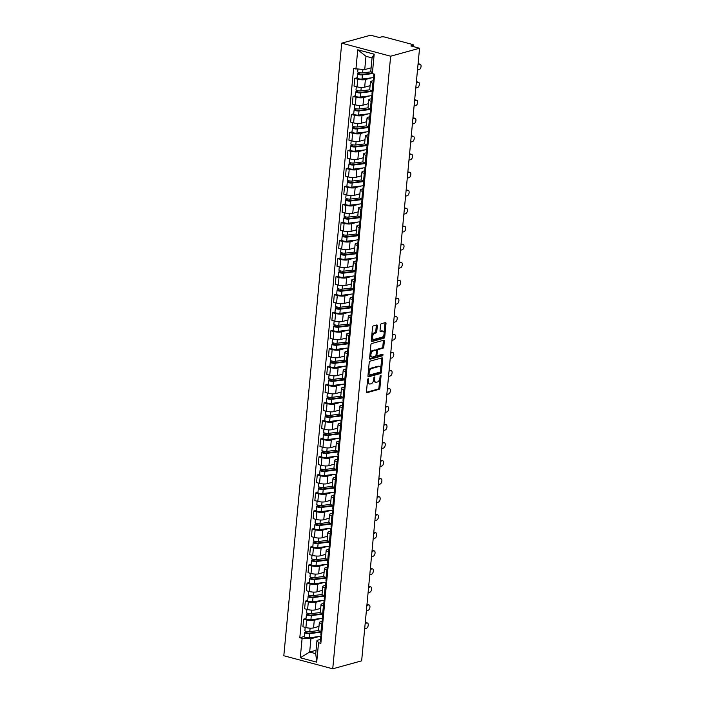 <?xml version="1.0" encoding="UTF-8"?>
<svg xmlns="http://www.w3.org/2000/svg" width="704" height="704" viewBox="0 0 704 704"><rect width="100%" height="100%" fill="white"/><g stroke="black" fill="none" stroke-linecap="round" stroke-linejoin="round"><path stroke-width="1.06" d="M368.148 378.734A0.827 0.44 104.9 0 0 367.602 379.658L366.458 391.706A1.179 0.634 104.9 0 0 366.828 392.656A1.179 0.634 104.9 0 0 367.03 392.656L379.13 389.321A1.179 0.634 104.9 0 0 379.905 388.001L381.049 375.954A0.827 0.44 104.9 0 0 380.107 376.209L379.958 377.775A3.766 2.015 104.9 0 1 377.467 381.99L376.455 382.272A3.766 2.015 104.9 0 1 375.83 382.281A3.766 2.015 104.9 0 1 374.651 379.236L374.792 377.67A0.827 0.44 104.9 0 0 373.85 377.934L373.71 379.491A3.766 2.015 104.9 0 1 371.21 383.715L370.198 383.988A3.766 2.015 104.9 0 1 369.574 384.006A3.766 2.015 104.9 0 1 368.394 380.952L368.544 379.394A0.827 0.44 104.9 0 0 368.148 378.734M377.3 325.926A1.179 0.634 104.9 0 0 376.93 324.975A1.179 0.634 104.9 0 0 376.728 324.975L373.331 325.908A1.179 0.634 104.9 0 0 372.557 327.228L371.29 340.613A1.179 0.634 104.9 0 0 371.659 341.563A1.179 0.634 104.9 0 0 371.853 341.563L383.962 338.228A1.179 0.634 104.9 0 0 384.736 336.908L386.003 323.532A1.179 0.634 104.9 0 0 385.634 322.573A1.179 0.634 104.9 0 0 385.44 322.582L381.339 323.708A1.179 0.634 104.9 0 0 380.556 325.028L380.019 330.757A1.179 0.634 104.9 0 0 380.389 331.707A1.179 0.634 104.9 0 0 380.582 331.707L382.615 331.144A3.15 1.69 104.9 0 1 383.143 331.135A3.15 1.69 104.9 0 1 384.058 334.145A3.15 1.69 104.9 0 1 382.043 337.216L374.07 339.407A3.15 1.69 104.9 0 1 373.551 339.416A3.15 1.69 104.9 0 1 372.627 336.398A3.15 1.69 104.9 0 1 374.651 333.335L375.971 332.974A1.179 0.634 104.9 0 0 376.754 331.654L377.3 325.926L376.314 325.662A1.179 0.634 104.9 0 0 376.279 325.098M390.65 56.206L419.549 48.25L361.645 660.845L332.737 668.8L390.65 56.206L341.722 43.155L283.818 655.75L332.737 668.8M370.005 361.178A1.179 0.634 104.9 0 0 369.222 362.498L367.954 375.883A1.179 0.634 104.9 0 0 368.324 376.834A1.179 0.634 104.9 0 0 368.518 376.834L380.626 373.498A1.179 0.634 104.9 0 0 381.401 372.178L382.668 358.802A1.179 0.634 104.9 0 0 382.298 357.843A1.179 0.634 104.9 0 0 382.105 357.852L370.005 361.178M369.626 358.248L370.885 344.863A1.179 0.634 104.9 0 1 371.668 343.543L383.768 340.217A1.179 0.634 104.9 0 1 383.97 340.208A1.179 0.634 104.9 0 1 384.34 341.167L383.794 346.887A1.179 0.634 104.9 0 1 383.011 348.207L378.11 349.562A1.179 0.634 104.9 0 0 377.326 350.882L376.966 354.684A1.179 0.634 104.9 0 0 377.335 355.634A1.179 0.634 104.9 0 0 377.538 355.626L382.642 354.226A0.827 0.44 104.9 0 1 382.492 355.81L370.19 359.198A1.179 0.634 104.9 0 1 369.996 359.198A1.179 0.634 104.9 0 1 369.626 358.248M419.549 48.25L410.89 45.936L413.019 45.355A2.402 0.607 5.4 0 0 413.45 45.056A2.402 0.607 5.4 0 0 412.43 44.458L384.736 37.066A2.402 0.607 5.4 0 0 381.41 36.925L379.289 37.506L370.63 35.2L341.722 43.155M322.661 624.21L321.693 623.955A5.518 1.39 -174.6 0 1 319.352 622.565L318.63 630.194A5.518 1.39 5.4 0 0 320.971 631.585L321.939 631.84M320.478 618.561L314.274 620.268A5.518 1.39 -174.6 0 1 306.627 619.934L305.906 627.563A5.518 1.39 5.4 0 0 313.553 627.898L318.991 626.402M305.906 627.563L302.914 626.762L303.635 619.142L306.029 618.482M319.352 622.565A5.518 1.39 -174.6 0 1 320.338 621.887L322.106 621.403M306.627 619.934L303.635 619.142M324.359 606.188L323.4 605.933A5.518 1.39 -174.6 0 1 321.05 604.542L320.329 612.172A5.518 1.39 5.4 0 0 322.678 613.554L323.638 613.818M307.736 600.459L305.342 601.119L304.621 608.74L307.604 609.541A5.518 1.39 5.4 0 0 315.26 609.875L320.69 608.379M321.05 604.542A5.518 1.39 -174.6 0 1 322.045 603.865L323.814 603.381M322.186 600.538L315.982 602.246A5.518 1.39 -174.6 0 1 308.326 601.911L305.342 601.119M326.066 588.166L325.098 587.91A5.518 1.39 -174.6 0 1 322.758 586.52L322.036 594.15A5.518 1.39 5.4 0 0 324.377 595.531L325.345 595.786M309.443 582.437L307.05 583.088L306.328 590.718L309.311 591.51A5.518 1.39 5.4 0 0 316.958 591.844L322.397 590.348M322.758 586.52A5.518 1.39 -174.6 0 1 323.752 585.842L325.512 585.35M323.893 582.516L317.68 584.223A5.518 1.39 -174.6 0 1 310.033 583.889L307.05 583.088M327.774 570.143L326.806 569.879A5.518 1.39 -174.6 0 1 324.465 568.498L323.743 576.118A5.518 1.39 5.4 0 0 326.084 577.509L327.052 577.764M311.142 564.406L308.748 565.066L308.026 572.695L311.01 573.487A5.518 1.39 5.4 0 0 318.666 573.822L324.095 572.326M324.465 568.498A5.518 1.39 -174.6 0 1 325.45 567.811L327.219 567.327M325.591 564.485L319.387 566.201A5.518 1.39 -174.6 0 1 311.731 565.866L308.748 565.066M329.472 552.112L328.504 551.857A5.518 1.39 -174.6 0 1 326.163 550.475L325.442 558.096A5.518 1.39 5.4 0 0 327.782 559.486L328.75 559.742M312.849 546.383L310.455 547.043L309.734 554.673L312.717 555.465A5.518 1.39 5.4 0 0 320.373 555.799L325.802 554.303M326.163 550.475A5.518 1.39 -174.6 0 1 327.158 549.789L328.926 549.305M327.298 546.462L321.094 548.17A5.518 1.39 -174.6 0 1 313.438 547.835L310.455 547.043M331.179 534.09L330.211 533.834A5.518 1.39 -174.6 0 1 327.87 532.444L327.149 540.074A5.518 1.39 5.4 0 0 329.49 541.455L330.458 541.719M314.547 528.361L312.154 529.021L311.441 536.642L314.424 537.442A5.518 1.39 5.4 0 0 322.071 537.777L327.51 536.281M327.87 532.444A5.518 1.39 -174.6 0 1 328.865 531.766L330.625 531.282M329.006 528.44L322.793 530.147A5.518 1.39 -174.6 0 1 315.146 529.813L312.154 529.021M332.878 516.067L331.918 515.812A5.518 1.39 -174.6 0 1 329.569 514.422L328.856 522.051A5.518 1.39 5.4 0 0 331.197 523.433L332.165 523.697M316.254 510.338L313.861 510.998L313.139 518.619L316.122 519.42A5.518 1.39 5.4 0 0 323.778 519.746L329.208 518.25M329.569 514.422A5.518 1.39 -174.6 0 1 330.563 513.744L332.332 513.251M330.704 510.418L324.5 512.125A5.518 1.39 -174.6 0 1 316.844 511.79L313.861 510.998M334.585 498.045L333.617 497.781A5.518 1.39 -174.6 0 1 331.276 496.399L330.554 504.02A5.518 1.39 5.4 0 0 332.895 505.41L333.863 505.666M317.962 492.307L315.568 492.967L314.846 500.597L317.83 501.389A5.518 1.39 5.4 0 0 325.477 501.723L330.915 500.227M331.276 496.399A5.518 1.39 -174.6 0 1 332.27 495.722L334.03 495.229M332.411 492.386L326.198 494.102A5.518 1.39 -174.6 0 1 318.551 493.768L315.568 492.967M336.292 480.022L335.324 479.758A5.518 1.39 -174.6 0 1 332.983 478.377L332.262 485.998A5.518 1.39 5.4 0 0 334.602 487.388L335.57 487.643M319.66 474.285L317.266 474.945L316.545 482.574L319.537 483.366A5.518 1.39 5.4 0 0 327.184 483.701L332.622 482.205M332.983 478.377A5.518 1.39 -174.6 0 1 333.969 477.69L335.738 477.206M334.11 474.364L327.906 476.071A5.518 1.39 -174.6 0 1 320.25 475.746L317.266 474.945M337.99 461.991L337.022 461.736A5.518 1.39 -174.6 0 1 334.682 460.346L333.96 467.975A5.518 1.39 5.4 0 0 336.31 469.366L337.269 469.621M321.367 456.262L318.974 456.922L318.252 464.543L321.235 465.344A5.518 1.39 5.4 0 0 328.891 465.678L334.321 464.182M334.682 460.346A5.518 1.39 -174.6 0 1 335.676 459.668L337.445 459.184M335.817 456.342L329.613 458.049A5.518 1.39 -174.6 0 1 321.957 457.714L318.974 456.922M339.698 443.969L338.73 443.714A5.518 1.39 -174.6 0 1 336.389 442.323L335.667 449.953A5.518 1.39 5.4 0 0 338.008 451.334L338.976 451.598M323.074 438.24L320.681 438.9L319.959 446.521L322.942 447.322A5.518 1.39 5.4 0 0 330.59 447.656L336.028 446.16M336.389 442.323A5.518 1.39 -174.6 0 1 337.383 441.646L339.143 441.162M337.524 438.319L331.311 440.026A5.518 1.39 -174.6 0 1 323.664 439.692L320.681 438.9M341.405 425.946L340.437 425.691A5.518 1.39 -174.6 0 1 338.096 424.301L337.374 431.93A5.518 1.39 5.4 0 0 339.715 433.312L340.683 433.567M324.773 420.218L322.379 420.869L321.658 428.498L324.641 429.29A5.518 1.39 5.4 0 0 332.297 429.625L337.726 428.129M338.096 424.301A5.518 1.39 -174.6 0 1 339.082 423.623L340.85 423.13M339.222 420.297L333.018 422.004A5.518 1.39 -174.6 0 1 325.362 421.67L322.379 420.869M343.103 407.924L342.135 407.66A5.518 1.39 -174.6 0 1 339.794 406.278L339.073 413.899A5.518 1.39 5.4 0 0 341.414 415.29L342.382 415.545M326.48 402.186L324.086 402.846L323.365 410.476L326.348 411.268A5.518 1.39 5.4 0 0 334.004 411.602L339.434 410.106M339.794 406.278A5.518 1.39 -174.6 0 1 340.789 405.592L342.558 405.108M340.93 402.266L334.717 403.982A5.518 1.39 -174.6 0 1 327.07 403.647L324.086 402.846M344.81 389.893L343.842 389.638A5.518 1.39 -174.6 0 1 341.502 388.256L340.78 395.877A5.518 1.39 5.4 0 0 343.121 397.267L344.089 397.522M328.178 384.164L325.785 384.824L325.063 392.454L328.055 393.246A5.518 1.39 5.4 0 0 335.702 393.58L341.141 392.084M341.502 388.256A5.518 1.39 -174.6 0 1 342.487 387.57L344.256 387.086M342.628 384.243L336.424 385.95A5.518 1.39 -174.6 0 1 328.768 385.616L325.785 384.824M346.509 371.87L345.541 371.615A5.518 1.39 -174.6 0 1 343.2 370.225L342.478 377.854A5.518 1.39 5.4 0 0 344.828 379.236L345.787 379.5M329.886 366.142L327.492 366.802L326.77 374.422L329.754 375.223A5.518 1.39 5.4 0 0 337.41 375.558L342.839 374.062M343.2 370.225A5.518 1.39 -174.6 0 1 344.194 369.547L345.963 369.063M344.335 366.221L338.131 367.928A5.518 1.39 -174.6 0 1 330.475 367.594L327.492 366.802M348.216 353.848L347.248 353.593A5.518 1.39 -174.6 0 1 344.907 352.202L344.186 359.832A5.518 1.39 5.4 0 0 346.526 361.214L347.494 361.478M331.593 348.119L329.199 348.779L328.478 356.4L331.461 357.201A5.518 1.39 5.4 0 0 339.108 357.526L344.546 356.03M344.907 352.202A5.518 1.39 -174.6 0 1 345.902 351.525L347.662 351.032M346.042 348.198L339.83 349.906A5.518 1.39 -174.6 0 1 332.182 349.571L329.199 348.779M349.923 335.826L348.955 335.562A5.518 1.39 -174.6 0 1 346.614 334.18L345.893 341.801A5.518 1.39 5.4 0 0 348.234 343.191L349.202 343.446M333.291 330.097L330.898 330.748L330.176 338.378L333.159 339.17A5.518 1.39 5.4 0 0 340.815 339.504L346.245 338.008M346.614 334.18A5.518 1.39 -174.6 0 1 347.6 333.502L349.369 333.01M347.741 330.176L341.537 331.883A5.518 1.39 -174.6 0 1 333.881 331.549L330.898 330.748M351.622 317.803L350.654 317.539A5.518 1.39 -174.6 0 1 348.313 316.158L347.591 323.778A5.518 1.39 5.4 0 0 349.932 325.169L350.9 325.424M334.998 312.066L332.605 312.726L331.883 320.355L334.866 321.147A5.518 1.39 5.4 0 0 342.522 321.482L347.952 319.986M348.313 316.158A5.518 1.39 -174.6 0 1 349.307 315.471L351.076 314.987M349.448 312.145L343.235 313.852A5.518 1.39 -174.6 0 1 335.588 313.526L332.605 312.726M353.329 299.772L352.361 299.517A5.518 1.39 -174.6 0 1 350.02 298.126L349.298 305.756A5.518 1.39 5.4 0 0 351.639 307.146L352.607 307.402M336.697 294.043L334.303 294.703L333.59 302.324L336.574 303.125A5.518 1.39 5.4 0 0 344.221 303.459L349.659 301.963M350.02 298.126A5.518 1.39 -174.6 0 1 351.014 297.449L352.774 296.965M351.155 294.122L344.942 295.83A5.518 1.39 -174.6 0 1 337.295 295.495L334.303 294.703M355.027 281.75L354.068 281.494A5.518 1.39 -174.6 0 1 351.718 280.104L351.006 287.734A5.518 1.39 5.4 0 0 353.346 289.115L354.314 289.379M338.404 276.021L336.01 276.681L335.289 284.302L338.272 285.102A5.518 1.39 5.4 0 0 345.928 285.437L351.358 283.941M351.718 280.104A5.518 1.39 -174.6 0 1 352.713 279.426L354.482 278.942M352.854 276.1L346.65 277.807A5.518 1.39 -174.6 0 1 338.994 277.473L336.01 276.681M356.734 263.727L355.766 263.472A5.518 1.39 -174.6 0 1 353.426 262.082L352.704 269.711A5.518 1.39 5.4 0 0 355.045 271.093L356.013 271.348M340.111 257.998L337.718 258.658L336.996 266.279L339.979 267.071A5.518 1.39 5.4 0 0 347.626 267.406L353.065 265.91M353.426 262.082A5.518 1.39 -174.6 0 1 354.42 261.404L356.18 260.911M354.561 258.078L348.348 259.785A5.518 1.39 -174.6 0 1 340.701 259.45L337.718 258.658M358.442 245.705L357.474 245.441A5.518 1.39 -174.6 0 1 355.133 244.059L354.411 251.68A5.518 1.39 5.4 0 0 356.752 253.07L357.72 253.326M341.81 239.967L339.416 240.627L338.694 248.257L341.678 249.049A5.518 1.39 5.4 0 0 349.334 249.383L354.772 247.887M355.133 244.059A5.518 1.39 -174.6 0 1 356.118 243.373L357.887 242.889M356.259 240.046L350.055 241.762A5.518 1.39 -174.6 0 1 342.399 241.428L339.416 240.627M360.14 227.674L359.172 227.418A5.518 1.39 -174.6 0 1 356.831 226.037L356.11 233.658A5.518 1.39 5.4 0 0 358.45 235.048L359.418 235.303M343.517 221.945L341.123 222.605L340.402 230.234L343.385 231.026A5.518 1.39 5.4 0 0 351.041 231.361L356.47 229.865M356.831 226.037A5.518 1.39 -174.6 0 1 357.826 225.35L359.594 224.866M357.966 222.024L351.762 223.731A5.518 1.39 -174.6 0 1 344.106 223.406L341.123 222.605M361.847 209.651L360.879 209.396A5.518 1.39 -174.6 0 1 358.538 208.006L357.817 215.635A5.518 1.39 5.4 0 0 360.158 217.017L361.126 217.281M345.224 203.922L342.822 204.582L342.109 212.203L345.092 213.004A5.518 1.39 5.4 0 0 352.739 213.338L358.178 211.842M358.538 208.006A5.518 1.39 -174.6 0 1 359.533 207.328L361.293 206.844M359.674 204.002L353.461 205.709A5.518 1.39 -174.6 0 1 345.814 205.374L342.822 204.582M363.554 191.629L362.586 191.374A5.518 1.39 -174.6 0 1 360.246 189.983L359.524 197.613A5.518 1.39 5.4 0 0 361.865 198.994L362.833 199.258M346.922 185.9L344.529 186.56L343.807 194.181L346.79 194.982A5.518 1.39 5.4 0 0 354.446 195.307L359.876 193.82M360.246 189.983A5.518 1.39 -174.6 0 1 361.231 189.306L363 188.822M361.372 185.979L355.168 187.686A5.518 1.39 -174.6 0 1 347.512 187.352L344.529 186.56M365.253 173.606L364.285 173.351A5.518 1.39 -174.6 0 1 361.944 171.961L361.222 179.582A5.518 1.39 5.4 0 0 363.563 180.972L364.531 181.227M348.63 167.878L346.236 168.529L345.514 176.158L348.498 176.95A5.518 1.39 5.4 0 0 356.145 177.285L361.583 175.789M361.944 171.961A5.518 1.39 -174.6 0 1 362.938 171.283L364.707 170.79M363.079 167.957L356.866 169.664A5.518 1.39 -174.6 0 1 349.219 169.33L346.236 168.529M366.96 155.584L365.992 155.32A5.518 1.39 -174.6 0 1 363.651 153.938L362.93 161.559A5.518 1.39 5.4 0 0 365.27 162.95L366.238 163.205M350.328 149.846L347.934 150.506L347.213 158.136L350.205 158.928A5.518 1.39 5.4 0 0 357.852 159.262L363.29 157.766M363.651 153.938A5.518 1.39 -174.6 0 1 364.637 153.252L366.406 152.768M364.778 149.926L358.574 151.633A5.518 1.39 -174.6 0 1 350.918 151.307L347.934 150.506M368.658 137.553L367.69 137.298A5.518 1.39 -174.6 0 1 365.35 135.916L364.628 143.537A5.518 1.39 5.4 0 0 366.978 144.927L367.937 145.182M352.035 131.824L349.642 132.484L348.92 140.114L351.903 140.906A5.518 1.39 5.4 0 0 359.559 141.24L364.989 139.744M365.35 135.916A5.518 1.39 -174.6 0 1 366.344 135.23L368.113 134.746M366.485 131.903L360.281 133.61A5.518 1.39 -174.6 0 1 352.625 133.276L349.642 132.484M370.366 119.53L369.398 119.275A5.518 1.39 -174.6 0 1 367.057 117.885L366.335 125.514A5.518 1.39 5.4 0 0 368.676 126.896L369.644 127.16M353.742 113.802L351.349 114.462L350.627 122.082L353.61 122.883A5.518 1.39 5.4 0 0 361.258 123.218L366.696 121.722M367.057 117.885A5.518 1.39 -174.6 0 1 368.051 117.207L369.811 116.723M368.192 113.881L361.979 115.588A5.518 1.39 -174.6 0 1 354.332 115.254L351.349 114.462M372.073 101.508L371.105 101.253A5.518 1.39 -174.6 0 1 368.764 99.862L368.042 107.492A5.518 1.39 5.4 0 0 370.383 108.874L371.351 109.129M355.441 95.779L353.047 96.439L352.326 104.06L355.309 104.861A5.518 1.39 5.4 0 0 362.965 105.186L368.394 103.69M368.764 99.862A5.518 1.39 -174.6 0 1 369.75 99.185L371.518 98.692M369.89 95.858L363.686 97.566A5.518 1.39 -174.6 0 1 356.03 97.231L353.047 96.439M373.771 83.486L372.803 83.222A5.518 1.39 -174.6 0 1 370.462 81.84L369.741 89.461A5.518 1.39 5.4 0 0 372.082 90.851L373.05 91.106M357.148 77.748L354.754 78.408L354.033 86.038L357.016 86.83A5.518 1.39 5.4 0 0 364.672 87.164L370.102 85.668M370.462 81.84A5.518 1.39 -174.6 0 1 371.457 81.154L373.226 80.67M371.598 77.827L365.385 79.543A5.518 1.39 -174.6 0 1 357.738 79.209L354.754 78.408M318.78 636.583L310.93 638.748L309.672 652.036L315.735 653.655L316.994 640.367L320.408 639.426M316.061 650.276L309.672 652.036L300.274 657.774L302.113 638.361L310.93 638.748M316.994 640.367L318.551 642.743L316.712 662.156L300.274 657.774M355.907 69.212L357.746 49.799L374.185 54.182L372.354 73.594L370.797 71.21L372.046 57.922L365.983 56.302L364.725 69.59L353.61 68.596L299.807 637.754L302.113 638.361M318.551 642.743L320.848 643.359L374.651 74.21L372.354 73.594M364.725 69.59L371.114 67.839M304.33 636.504L299.807 637.754M316.712 662.156L315.735 653.655M372.046 57.922L374.185 54.182M365.983 56.302L357.746 49.799M367.409 381.7A3.766 2.015 104.9 0 0 368.597 383.742L369.574 384.006M373.657 379.905A3.766 2.015 104.9 0 0 374.854 382.017L375.83 382.281M366.502 392.269L378.154 389.057A1.179 0.634 104.9 0 0 378.928 387.746L379.773 378.831M380.741 368.544L381.691 358.538A1.179 0.634 104.9 0 0 381.647 357.975M367.998 376.446L379.65 373.243A1.179 0.634 104.9 0 0 380.424 371.923L380.45 371.686M369.019 374.378A0.827 0.44 104.9 0 0 369.415 375.038L380.037 372.117A0.827 0.44 104.9 0 0 380.582 371.193L380.732 369.547A3.766 2.015 104.9 0 0 379.553 366.502A3.766 2.015 104.9 0 0 378.928 366.511L371.668 368.509A3.766 2.015 104.9 0 0 369.169 372.733L369.019 374.378L368.122 374.141M368.086 374.554A0.827 0.44 104.9 0 0 368.43 374.783L369.16 374.977M379.553 366.502L378.576 366.238A3.766 2.015 104.9 0 0 377.951 366.247L378.928 366.511M368.377 371.413A3.766 2.015 104.9 0 1 370.691 368.254L377.951 366.247M376.35 350.601A1.179 0.634 104.9 0 1 377.124 349.298L382.034 347.952A1.179 0.634 104.9 0 0 382.818 346.632L383.354 340.903A1.179 0.634 104.9 0 0 383.319 340.34M370.075 353.47A3.15 1.69 104.9 0 1 372.038 350.706L373.014 350.962A3.15 1.69 104.9 0 0 370.99 354.024A3.15 1.69 104.9 0 0 371.914 357.042A3.15 1.69 104.9 0 0 372.442 357.034L375.25 356.259A1.179 0.634 104.9 0 0 376.024 354.939A1.179 0.634 104.9 0 0 376.358 355.37A1.179 0.634 104.9 0 0 376.552 355.37M369.67 358.811L381.515 355.546A0.827 0.44 104.9 0 0 382.061 354.385M369.934 354.957A3.15 1.69 104.9 0 0 370.938 356.778L371.914 357.042M375.206 350.029A1.179 0.634 104.9 0 0 375.038 349.923L376.015 350.187A1.179 0.634 104.9 0 1 376.385 351.138L376.024 354.939M376.015 350.187A1.179 0.634 104.9 0 0 375.822 350.187L373.014 350.962M375.038 349.923A1.179 0.634 104.9 0 0 374.845 349.932L375.822 350.187M372.038 350.706L374.845 349.932M371.765 335.641A3.15 1.69 104.9 0 1 373.666 333.08L374.994 332.71A1.179 0.634 104.9 0 0 375.778 331.39L376.314 325.662M371.58 337.524A3.15 1.69 104.9 0 0 372.574 339.152L373.551 339.416M383.143 331.135L382.158 330.871A3.15 1.69 104.9 0 0 381.638 330.88L382.615 331.144M380.054 331.32L381.638 330.88M384.129 332.763L385.026 323.268A1.179 0.634 104.9 0 0 384.982 322.705M371.334 341.176L382.976 337.973A1.179 0.634 104.9 0 0 383.759 336.653L383.953 334.646M318.754 630.538L309.778 631.646A3.001 0.757 -174.6 0 1 306.574 631.462A3.001 0.757 -174.6 0 1 304.885 630.608L305.193 627.37M321.596 635.457A3.001 0.757 5.4 0 1 320.839 634.858L321.138 631.629A5.641 1.426 -174.6 0 1 320.382 631.761L308.598 633.213L306.249 632.72L306.61 631.47M321.376 636.258A7.198 1.813 -174.6 0 1 320.989 636.31L309.206 637.762A3.001 0.757 -174.6 0 1 305.994 637.586A3.001 0.757 -174.6 0 1 304.304 636.733L304.7 632.57A3.001 0.757 -174.6 0 1 305.237 632.201L305.342 631.074M321.086 632.192L309.593 633.609A3.001 0.757 -174.6 0 1 306.39 633.424A3.001 0.757 -174.6 0 1 304.7 632.57M306.478 632.94L305.237 632.201M321.526 636.161L320.822 636.601A3.001 0.757 5.4 0 0 320.654 636.821A3.001 0.757 5.4 0 0 321.411 637.419M320.654 636.821L320.258 640.983A3.001 0.757 5.4 0 0 321.015 641.573M365.244 622.741L365.64 622.635A2.754 1.478 -75.1 0 1 366.098 622.626L367.365 622.97A2.754 1.478 104.9 0 0 366.907 622.978L365.182 623.454M364.681 628.769L366.406 628.294A2.754 1.478 104.9 0 0 368.174 625.61A2.754 1.478 104.9 0 0 367.365 622.97M320.461 612.515L311.485 613.615A3.001 0.757 -174.6 0 1 308.273 613.43A3.001 0.757 -174.6 0 1 306.592 612.586L306.9 609.347M323.303 617.426A3.001 0.757 5.4 0 1 322.538 616.836L322.846 613.606A5.641 1.426 -174.6 0 1 322.089 613.738L310.306 615.19L307.956 614.698L308.317 613.439M323.083 618.235A7.198 1.813 -174.6 0 1 322.687 618.288L310.904 619.74A3.001 0.757 -174.6 0 1 307.701 619.555A3.001 0.757 -174.6 0 1 306.011 618.71L306.407 614.548A3.001 0.757 -174.6 0 1 306.944 614.178L307.05 613.043M322.793 614.17L311.3 615.586A3.001 0.757 -174.6 0 1 308.088 615.402A3.001 0.757 -174.6 0 1 306.407 614.548M308.176 614.918L306.944 614.178M322.159 594.484L313.192 595.593A3.001 0.757 -174.6 0 1 309.98 595.408A3.001 0.757 -174.6 0 1 308.29 594.554L308.598 591.325M325.002 599.403A3.001 0.757 5.4 0 1 324.245 598.814L324.553 595.575A5.641 1.426 -174.6 0 1 323.796 595.716L312.013 597.168L309.663 596.666L310.024 595.417M324.782 600.213A7.198 1.813 -174.6 0 1 324.394 600.266L312.611 601.718A3.001 0.757 -174.6 0 1 309.399 601.533A3.001 0.757 -174.6 0 1 307.718 600.679L308.106 596.526A3.001 0.757 -174.6 0 1 308.651 596.156L308.757 595.021M324.5 596.138L313.007 597.555A3.001 0.757 -174.6 0 1 309.795 597.37A3.001 0.757 -174.6 0 1 308.106 596.526M309.883 596.895L308.651 596.156M323.233 618.138L322.529 618.578A3.001 0.757 5.4 0 0 322.353 618.798A3.001 0.757 5.4 0 0 323.118 619.397M322.353 618.798L321.957 622.961A3.001 0.757 5.4 0 0 322.722 623.55M366.951 604.718L367.338 604.613A2.754 1.478 -75.1 0 1 367.796 604.604L369.072 604.947A2.754 1.478 104.9 0 0 368.614 604.956L366.881 605.431M366.379 610.746L368.113 610.271A2.754 1.478 104.9 0 0 369.882 607.587A2.754 1.478 104.9 0 0 369.072 604.947M324.94 600.116L324.236 600.556A3.001 0.757 5.4 0 0 324.06 600.776A3.001 0.757 5.4 0 0 324.817 601.366M324.06 600.776L323.664 604.938A3.001 0.757 5.4 0 0 324.43 605.528M368.658 586.696L369.046 586.59A2.754 1.478 -75.1 0 1 369.503 586.582L370.779 586.916A2.754 1.478 104.9 0 0 370.313 586.925L368.588 587.4M368.086 592.715L369.811 592.24A2.754 1.478 104.9 0 0 371.58 589.556A2.754 1.478 104.9 0 0 370.779 586.916M323.866 576.462L314.89 577.57A3.001 0.757 -174.6 0 1 311.687 577.386A3.001 0.757 -174.6 0 1 309.998 576.532L310.306 573.302M326.709 581.381A3.001 0.757 5.4 0 1 325.943 580.791L326.251 577.553A5.641 1.426 -174.6 0 1 325.494 577.685L313.711 579.146L311.362 578.644L311.722 577.394M326.489 582.182A7.198 1.813 -174.6 0 1 326.093 582.243L314.31 583.695A3.001 0.757 -174.6 0 1 311.106 583.51A3.001 0.757 -174.6 0 1 309.417 582.657L309.813 578.494A3.001 0.757 -174.6 0 1 310.35 578.125L310.455 576.998M326.198 578.116L314.706 579.533A3.001 0.757 -174.6 0 1 311.494 579.348A3.001 0.757 -174.6 0 1 309.813 578.494M311.582 578.864L310.35 578.125M325.565 558.439L316.598 559.548A3.001 0.757 -174.6 0 1 313.386 559.363A3.001 0.757 -174.6 0 1 311.705 558.51L312.004 555.271M328.416 563.358A3.001 0.757 5.4 0 1 327.65 562.76L327.958 559.53A5.641 1.426 -174.6 0 1 327.202 559.662L315.418 561.114L313.069 560.622L313.43 559.372M328.187 564.159A7.198 1.813 -174.6 0 1 327.8 564.212L316.017 565.673A3.001 0.757 -174.6 0 1 312.805 565.488A3.001 0.757 -174.6 0 1 311.124 564.634L311.52 560.472A3.001 0.757 -174.6 0 1 312.057 560.102L312.162 558.976M327.906 560.094L316.413 561.51A3.001 0.757 -174.6 0 1 313.201 561.326A3.001 0.757 -174.6 0 1 311.52 560.472M313.289 560.842L312.057 560.102M327.272 540.417L318.296 541.517A3.001 0.757 -174.6 0 1 315.093 541.341A3.001 0.757 -174.6 0 1 313.403 540.487L313.711 537.249M330.114 545.327A3.001 0.757 5.4 0 1 329.358 544.738L329.657 541.508A5.641 1.426 -174.6 0 1 328.909 541.64L317.126 543.092L314.776 542.599L315.128 541.35M329.894 546.137A7.198 1.813 -174.6 0 1 329.507 546.19L317.724 547.642A3.001 0.757 -174.6 0 1 314.512 547.457A3.001 0.757 -174.6 0 1 312.822 546.612L313.218 542.45A3.001 0.757 -174.6 0 1 313.755 542.08L313.87 540.954M329.604 542.071L318.111 543.488A3.001 0.757 -174.6 0 1 314.908 543.303A3.001 0.757 -174.6 0 1 313.218 542.45M314.996 542.819L313.755 542.08M326.638 582.094L325.934 582.525A3.001 0.757 5.4 0 0 325.758 582.754A3.001 0.757 5.4 0 0 326.524 583.343M325.758 582.754L325.371 586.907A3.001 0.757 5.4 0 0 326.128 587.506M370.357 568.674L370.744 568.568A2.754 1.478 -75.1 0 1 371.21 568.559L372.478 568.894A2.754 1.478 104.9 0 0 372.02 568.902L370.295 569.378M369.794 574.693L371.518 574.218A2.754 1.478 104.9 0 0 373.287 571.534A2.754 1.478 104.9 0 0 372.478 568.894M328.346 564.062L327.642 564.502A3.001 0.757 5.4 0 0 327.466 564.731A3.001 0.757 5.4 0 0 328.222 565.321M327.466 564.731L327.07 568.885A3.001 0.757 5.4 0 0 327.835 569.483M372.064 550.651L372.451 550.537A2.754 1.478 -75.1 0 1 372.909 550.528L374.185 550.871A2.754 1.478 104.9 0 0 373.727 550.88L371.994 551.355M371.492 556.67L373.217 556.195A2.754 1.478 104.9 0 0 374.994 553.511A2.754 1.478 104.9 0 0 374.185 550.871M330.044 546.04L329.34 546.48A3.001 0.757 5.4 0 0 329.173 546.7A3.001 0.757 5.4 0 0 329.93 547.298M329.173 546.7L328.777 550.862A3.001 0.757 5.4 0 0 329.534 551.452M373.762 532.62L374.158 532.514A2.754 1.478 -75.1 0 1 374.616 532.506L375.883 532.849A2.754 1.478 104.9 0 0 375.426 532.858L373.701 533.333M373.199 538.648L374.924 538.173A2.754 1.478 104.9 0 0 376.693 535.489A2.754 1.478 104.9 0 0 375.883 532.849M328.979 522.394L320.003 523.494A3.001 0.757 -174.6 0 1 316.791 523.31A3.001 0.757 -174.6 0 1 315.11 522.465L315.418 519.226M331.822 527.305A3.001 0.757 5.4 0 1 331.056 526.715L331.364 523.477A5.641 1.426 -174.6 0 1 330.607 523.618L318.824 525.07L316.474 524.568L316.835 523.318M331.602 528.114A7.198 1.813 -174.6 0 1 331.206 528.167L319.422 529.619A3.001 0.757 -174.6 0 1 316.219 529.434A3.001 0.757 -174.6 0 1 314.53 528.581L314.926 524.427A3.001 0.757 -174.6 0 1 315.462 524.058L315.568 522.922M331.311 524.04L319.818 525.457A3.001 0.757 -174.6 0 1 316.606 525.281A3.001 0.757 -174.6 0 1 314.926 524.427M316.694 524.797L315.462 524.058M331.751 528.018L331.047 528.458A3.001 0.757 5.4 0 0 330.871 528.678A3.001 0.757 5.4 0 0 331.637 529.267M330.871 528.678L330.484 532.84A3.001 0.757 5.4 0 0 331.241 533.43M375.47 514.598L375.857 514.492A2.754 1.478 -75.1 0 1 376.314 514.483L377.59 514.826A2.754 1.478 104.9 0 0 377.133 514.835L375.399 515.31M374.898 520.626L376.631 520.142A2.754 1.478 104.9 0 0 378.4 517.458A2.754 1.478 104.9 0 0 377.59 514.826M330.678 504.363L321.71 505.472A3.001 0.757 -174.6 0 1 318.498 505.287A3.001 0.757 -174.6 0 1 316.809 504.434L317.117 501.204M333.52 509.282A3.001 0.757 5.4 0 1 332.763 508.693L333.071 505.454A5.641 1.426 -174.6 0 1 332.314 505.595L320.531 507.047L318.182 506.546L318.542 505.296M333.3 510.092A7.198 1.813 -174.6 0 1 332.913 510.145L321.13 511.597A3.001 0.757 -174.6 0 1 317.918 511.412A3.001 0.757 -174.6 0 1 316.237 510.558L316.624 506.405A3.001 0.757 -174.6 0 1 317.17 506.026L317.275 504.9M333.018 506.018L321.526 507.434A3.001 0.757 -174.6 0 1 318.314 507.25A3.001 0.757 -174.6 0 1 316.624 506.405M318.402 506.774L317.17 506.026M333.458 509.995L332.754 510.435A3.001 0.757 5.4 0 0 332.578 510.655A3.001 0.757 5.4 0 0 333.335 511.245M332.578 510.655L332.182 514.818A3.001 0.757 5.4 0 0 332.948 515.407M377.177 496.575L377.564 496.47A2.754 1.478 -75.1 0 1 378.022 496.461L379.298 496.795A2.754 1.478 104.9 0 0 378.831 496.804L377.106 497.279M376.605 502.594L378.33 502.119A2.754 1.478 104.9 0 0 380.107 499.435A2.754 1.478 104.9 0 0 379.298 496.795M332.385 486.341L323.409 487.45A3.001 0.757 -174.6 0 1 320.206 487.265A3.001 0.757 -174.6 0 1 318.516 486.411L318.824 483.182M335.227 491.26A3.001 0.757 5.4 0 1 334.47 490.662L334.77 487.432A5.641 1.426 -174.6 0 1 334.013 487.564L322.23 489.016L319.88 488.523L320.241 487.274M335.007 492.061A7.198 1.813 -174.6 0 1 334.62 492.122L322.837 493.574A3.001 0.757 -174.6 0 1 319.625 493.39A3.001 0.757 -174.6 0 1 317.935 492.536L318.331 488.374A3.001 0.757 -174.6 0 1 318.868 488.004L318.974 486.878M334.717 487.995L323.224 489.412A3.001 0.757 -174.6 0 1 320.012 489.227A3.001 0.757 -174.6 0 1 318.331 488.374M320.1 488.743L318.868 488.004M335.157 491.973L334.453 492.404A3.001 0.757 5.4 0 0 334.277 492.633A3.001 0.757 5.4 0 0 335.042 493.222M334.277 492.633L333.89 496.786A3.001 0.757 5.4 0 0 334.646 497.385M378.875 478.553L379.262 478.447A2.754 1.478 -75.1 0 1 379.729 478.438L380.996 478.773A2.754 1.478 104.9 0 0 380.538 478.782L378.814 479.257M378.312 484.572L380.037 484.097A2.754 1.478 104.9 0 0 381.806 481.413A2.754 1.478 104.9 0 0 380.996 478.773M334.083 468.318L325.116 469.427A3.001 0.757 -174.6 0 1 321.904 469.242A3.001 0.757 -174.6 0 1 320.223 468.389L320.522 465.15M336.477 469.418A5.641 1.426 -174.6 0 1 335.72 469.542L323.937 470.994L321.587 470.501L321.948 469.251M336.714 474.038A7.198 1.813 -174.6 0 1 336.318 474.091L324.535 475.543A3.001 0.757 -174.6 0 1 321.323 475.367A3.001 0.757 -174.6 0 1 319.642 474.514L320.038 470.351A3.001 0.757 -174.6 0 1 320.575 469.982L320.681 468.855M336.424 469.973L324.931 471.39A3.001 0.757 -174.6 0 1 321.719 471.205A3.001 0.757 -174.6 0 1 320.038 470.351M321.807 470.721L320.575 469.982M336.864 473.942L336.16 474.382A3.001 0.757 5.4 0 0 335.984 474.602A3.001 0.757 5.4 0 0 336.741 475.2M335.984 474.602L335.588 478.764A3.001 0.757 5.4 0 0 336.354 479.354M380.582 460.522L380.97 460.416A2.754 1.478 -75.1 0 1 381.427 460.407L382.703 460.75A2.754 1.478 104.9 0 0 382.246 460.759L380.512 461.234M336.477 469.41L336.169 472.639A3.001 0.757 5.4 0 0 336.934 473.238M380.01 466.55L381.744 466.074A2.754 1.478 104.9 0 0 383.513 463.39A2.754 1.478 104.9 0 0 382.703 460.75M335.79 450.296L326.823 451.396A3.001 0.757 -174.6 0 1 323.611 451.211A3.001 0.757 -174.6 0 1 321.922 450.366L322.23 447.128M338.633 455.206A3.001 0.757 5.4 0 1 337.876 454.617L338.184 451.387A5.641 1.426 -174.6 0 1 337.427 451.519L325.644 452.971L323.294 452.478L323.655 451.22M338.413 456.016A7.198 1.813 -174.6 0 1 338.026 456.069L326.242 457.521A3.001 0.757 -174.6 0 1 323.03 457.336A3.001 0.757 -174.6 0 1 321.35 456.491L321.737 452.329A3.001 0.757 -174.6 0 1 322.274 451.959L322.388 450.824M338.122 451.95L326.63 453.367A3.001 0.757 -174.6 0 1 323.426 453.182A3.001 0.757 -174.6 0 1 321.737 452.329M323.514 452.698L322.274 451.959M337.498 432.265L328.522 433.374A3.001 0.757 -174.6 0 1 325.31 433.189A3.001 0.757 -174.6 0 1 323.629 432.335L323.937 429.106M340.34 437.184A3.001 0.757 5.4 0 1 339.574 436.594L339.882 433.356A5.641 1.426 -174.6 0 1 339.126 433.497L327.342 434.949L324.993 434.447L325.354 433.198M340.12 437.994A7.198 1.813 -174.6 0 1 339.724 438.046L327.941 439.498A3.001 0.757 -174.6 0 1 324.738 439.314A3.001 0.757 -174.6 0 1 323.048 438.46L323.444 434.306A3.001 0.757 -174.6 0 1 323.981 433.937L324.086 432.802M339.83 433.919L328.337 435.336A3.001 0.757 -174.6 0 1 325.125 435.151A3.001 0.757 -174.6 0 1 323.444 434.306M325.213 434.676L323.981 433.937M339.196 414.242L330.229 415.351A3.001 0.757 -174.6 0 1 327.017 415.166A3.001 0.757 -174.6 0 1 325.336 414.313L325.635 411.083M341.59 415.342A5.641 1.426 -174.6 0 1 340.833 415.474L329.05 416.926L326.7 416.425L327.061 415.175M341.818 419.962A7.198 1.813 -174.6 0 1 341.431 420.024L329.648 421.476A3.001 0.757 -174.6 0 1 326.436 421.291A3.001 0.757 -174.6 0 1 324.755 420.438L325.142 416.275A3.001 0.757 -174.6 0 1 325.688 415.906L325.794 414.779M341.537 415.897L330.044 417.314A3.001 0.757 -174.6 0 1 326.832 417.129A3.001 0.757 -174.6 0 1 325.142 416.275M326.92 416.645L325.688 415.906M340.903 396.22L331.927 397.329A3.001 0.757 -174.6 0 1 328.724 397.144A3.001 0.757 -174.6 0 1 327.034 396.29L327.342 393.061M343.746 401.139A3.001 0.757 5.4 0 1 342.989 400.541L343.288 397.311A5.641 1.426 -174.6 0 1 342.531 397.443L330.748 398.895L328.398 398.402L328.759 397.153M343.526 401.94A7.198 1.813 -174.6 0 1 343.138 401.993L331.355 403.454A3.001 0.757 -174.6 0 1 328.143 403.269A3.001 0.757 -174.6 0 1 326.454 402.415L326.85 398.253A3.001 0.757 -174.6 0 1 327.386 397.883L327.492 396.757M343.235 397.874L331.742 399.291A3.001 0.757 -174.6 0 1 328.539 399.106A3.001 0.757 -174.6 0 1 326.85 398.253M328.627 398.622L327.386 397.883M342.61 378.198L333.634 379.298A3.001 0.757 -174.6 0 1 330.422 379.122A3.001 0.757 -174.6 0 1 328.742 378.268L329.05 375.03M345.453 383.108A3.001 0.757 5.4 0 1 344.687 382.518L344.995 379.289A5.641 1.426 -174.6 0 1 344.238 379.421L332.455 380.873L330.106 380.38L330.466 379.13M345.233 383.918A7.198 1.813 -174.6 0 1 344.837 383.97L333.054 385.422A3.001 0.757 -174.6 0 1 329.842 385.238A3.001 0.757 -174.6 0 1 328.161 384.393L328.557 380.23A3.001 0.757 -174.6 0 1 329.094 379.861L329.199 378.734M344.942 379.852L333.45 381.269A3.001 0.757 -174.6 0 1 330.238 381.084A3.001 0.757 -174.6 0 1 328.557 380.23M330.326 380.6L329.094 379.861M344.309 360.175L335.342 361.275A3.001 0.757 -174.6 0 1 332.13 361.09A3.001 0.757 -174.6 0 1 330.44 360.246L330.748 357.007M346.694 361.266A5.641 1.426 -174.6 0 1 345.946 361.398L334.162 362.85L331.813 362.349L332.174 361.099M346.931 365.895A7.198 1.813 -174.6 0 1 346.544 365.948L334.761 367.4A3.001 0.757 -174.6 0 1 331.549 367.215A3.001 0.757 -174.6 0 1 329.868 366.362L330.255 362.208A3.001 0.757 -174.6 0 1 330.801 361.838L330.906 360.703M346.65 361.821L335.148 363.238A3.001 0.757 -174.6 0 1 331.945 363.062A3.001 0.757 -174.6 0 1 330.255 362.208M332.033 362.578L330.801 361.838M338.571 455.919L337.867 456.359A3.001 0.757 5.4 0 0 337.691 456.579A3.001 0.757 5.4 0 0 338.448 457.178M337.691 456.579L337.295 460.742A3.001 0.757 5.4 0 0 338.052 461.331M382.281 442.499L382.677 442.394A2.754 1.478 -75.1 0 1 383.134 442.385L384.402 442.728A2.754 1.478 104.9 0 0 383.944 442.737L382.219 443.212M381.718 448.527L383.442 448.052A2.754 1.478 104.9 0 0 385.211 445.368A2.754 1.478 104.9 0 0 384.402 442.728M340.27 437.897L339.566 438.337A3.001 0.757 5.4 0 0 339.39 438.557A3.001 0.757 5.4 0 0 340.155 439.146M339.39 438.557L339.002 442.719A3.001 0.757 5.4 0 0 339.759 443.309M383.988 424.477L384.375 424.371A2.754 1.478 -75.1 0 1 384.842 424.362L386.109 424.697A2.754 1.478 104.9 0 0 385.651 424.706L383.926 425.181M383.416 430.496L385.15 430.021A2.754 1.478 104.9 0 0 386.918 427.337A2.754 1.478 104.9 0 0 386.109 424.697M341.977 419.874L341.273 420.306A3.001 0.757 5.4 0 0 341.097 420.534A3.001 0.757 5.4 0 0 341.854 421.124M341.097 420.534L340.701 424.688A3.001 0.757 5.4 0 0 341.466 425.286M385.695 406.454L386.082 406.349A2.754 1.478 -75.1 0 1 386.54 406.34L387.816 406.674A2.754 1.478 104.9 0 0 387.35 406.683L385.625 407.158M341.59 415.334L341.282 418.572A3.001 0.757 5.4 0 0 342.038 419.162M385.123 412.474L386.848 411.998A2.754 1.478 104.9 0 0 388.626 409.314A2.754 1.478 104.9 0 0 387.816 406.674M343.675 401.843L342.971 402.283A3.001 0.757 5.4 0 0 342.804 402.512A3.001 0.757 5.4 0 0 343.561 403.102M342.804 402.512L342.408 406.666A3.001 0.757 5.4 0 0 343.165 407.264M387.394 388.432L387.79 388.318A2.754 1.478 -75.1 0 1 388.247 388.318L389.514 388.652A2.754 1.478 104.9 0 0 389.057 388.661L387.332 389.136M386.83 394.451L388.555 393.976A2.754 1.478 104.9 0 0 390.324 391.292A2.754 1.478 104.9 0 0 389.514 388.652M345.382 383.821L344.678 384.261A3.001 0.757 5.4 0 0 344.502 384.481A3.001 0.757 5.4 0 0 345.268 385.079M344.502 384.481L344.106 388.643A3.001 0.757 5.4 0 0 344.872 389.233M389.101 370.401L389.488 370.295A2.754 1.478 -75.1 0 1 389.946 370.286L391.222 370.63A2.754 1.478 104.9 0 0 390.764 370.638L389.03 371.114M388.529 376.429L390.262 375.954A2.754 1.478 104.9 0 0 392.031 373.27A2.754 1.478 104.9 0 0 391.222 370.63M347.09 365.798L346.386 366.238A3.001 0.757 5.4 0 0 346.21 366.458A3.001 0.757 5.4 0 0 346.966 367.048M346.21 366.458L345.814 370.621A3.001 0.757 5.4 0 0 346.57 371.21M390.808 352.378L391.195 352.273A2.754 1.478 -75.1 0 1 391.653 352.264L392.929 352.607A2.754 1.478 104.9 0 0 392.462 352.616L390.738 353.091M346.702 361.258L346.394 364.496A3.001 0.757 5.4 0 0 347.151 365.086M390.236 358.406L391.961 357.922A2.754 1.478 104.9 0 0 393.73 355.238A2.754 1.478 104.9 0 0 392.929 352.607M346.016 342.144L337.04 343.253A3.001 0.757 -174.6 0 1 333.828 343.068A3.001 0.757 -174.6 0 1 332.147 342.214L332.455 338.985M348.858 347.063A3.001 0.757 5.4 0 1 348.093 346.474L348.401 343.235A5.641 1.426 -174.6 0 1 347.644 343.376L335.861 344.828L333.511 344.326L333.872 343.077M348.638 347.873A7.198 1.813 -174.6 0 1 348.242 347.926L336.459 349.378A3.001 0.757 -174.6 0 1 333.256 349.193A3.001 0.757 -174.6 0 1 331.566 348.339L331.962 344.186A3.001 0.757 -174.6 0 1 332.499 343.807L332.605 342.681M348.348 343.798L336.855 345.215A3.001 0.757 -174.6 0 1 333.643 345.03A3.001 0.757 -174.6 0 1 331.962 344.186M333.731 344.555L332.499 343.807M348.788 347.776L348.084 348.216A3.001 0.757 5.4 0 0 347.908 348.436A3.001 0.757 5.4 0 0 348.674 349.026M347.908 348.436L347.521 352.598A3.001 0.757 5.4 0 0 348.278 353.188M392.506 334.356L392.894 334.25A2.754 1.478 -75.1 0 1 393.36 334.242L394.627 334.576A2.754 1.478 104.9 0 0 394.17 334.585L392.445 335.06M391.934 340.375L393.668 339.9A2.754 1.478 104.9 0 0 395.437 337.216A2.754 1.478 104.9 0 0 394.627 334.576M347.714 324.122L338.747 325.23A3.001 0.757 -174.6 0 1 335.535 325.046A3.001 0.757 -174.6 0 1 333.854 324.192L334.154 320.962M350.557 329.041A3.001 0.757 5.4 0 1 349.8 328.442L350.108 325.213A5.641 1.426 -174.6 0 1 349.351 325.345L337.568 326.806L335.218 326.304L335.579 325.054M350.337 329.842A7.198 1.813 -174.6 0 1 349.95 329.903L338.166 331.355A3.001 0.757 -174.6 0 1 334.954 331.17A3.001 0.757 -174.6 0 1 333.274 330.317L333.67 326.154A3.001 0.757 -174.6 0 1 334.206 325.785L334.312 324.658M350.055 325.776L338.562 327.193A3.001 0.757 -174.6 0 1 335.35 327.008A3.001 0.757 -174.6 0 1 333.67 326.154M335.438 326.524L334.206 325.785M350.495 329.754L349.791 330.185A3.001 0.757 5.4 0 0 349.615 330.414A3.001 0.757 5.4 0 0 350.372 331.003M349.615 330.414L349.219 334.567A3.001 0.757 5.4 0 0 349.985 335.166M394.214 316.334L394.601 316.228A2.754 1.478 -75.1 0 1 395.058 316.219L396.334 316.554A2.754 1.478 104.9 0 0 395.877 316.562L394.143 317.038M393.642 322.353L395.366 321.878A2.754 1.478 104.9 0 0 397.144 319.194A2.754 1.478 104.9 0 0 396.334 316.554M349.422 306.099L340.446 307.208A3.001 0.757 -174.6 0 1 337.242 307.023A3.001 0.757 -174.6 0 1 335.553 306.17L335.861 302.931M352.264 311.018A3.001 0.757 5.4 0 1 351.507 310.42L351.806 307.19A5.641 1.426 -174.6 0 1 351.058 307.322L339.266 308.774L336.926 308.282L337.278 307.032M352.044 311.819A7.198 1.813 -174.6 0 1 351.657 311.872L339.874 313.324A3.001 0.757 -174.6 0 1 336.662 313.148A3.001 0.757 -174.6 0 1 334.972 312.294L335.368 308.132A3.001 0.757 -174.6 0 1 335.905 307.762L336.01 306.636M351.754 307.754L340.261 309.17A3.001 0.757 -174.6 0 1 337.058 308.986A3.001 0.757 -174.6 0 1 335.368 308.132M337.146 308.502L335.905 307.762M352.194 311.722L351.49 312.162A3.001 0.757 5.4 0 0 351.322 312.382A3.001 0.757 5.4 0 0 352.079 312.981M351.322 312.382L350.926 316.545A3.001 0.757 5.4 0 0 351.683 317.134M395.912 298.302L396.308 298.197A2.754 1.478 -75.1 0 1 396.766 298.188L398.033 298.531A2.754 1.478 104.9 0 0 397.575 298.54L395.85 299.015M395.349 304.33L397.074 303.855A2.754 1.478 104.9 0 0 398.842 301.171A2.754 1.478 104.9 0 0 398.033 298.531M351.129 288.077L342.153 289.177A3.001 0.757 -174.6 0 1 338.941 288.992A3.001 0.757 -174.6 0 1 337.26 288.147L337.568 284.909M353.971 292.987A3.001 0.757 5.4 0 1 353.206 292.398L353.514 289.168A5.641 1.426 -174.6 0 1 352.757 289.3L340.974 290.752L338.624 290.259L338.985 289.001M353.751 293.797A7.198 1.813 -174.6 0 1 353.355 293.85L341.572 295.302A3.001 0.757 -174.6 0 1 338.369 295.117A3.001 0.757 -174.6 0 1 336.679 294.272L337.075 290.11A3.001 0.757 -174.6 0 1 337.612 289.74L337.718 288.605M353.461 289.731L341.968 291.148A3.001 0.757 -174.6 0 1 338.756 290.963A3.001 0.757 -174.6 0 1 337.075 290.11M338.844 290.479L337.612 289.74M353.901 293.7L353.197 294.14A3.001 0.757 5.4 0 0 353.021 294.36A3.001 0.757 5.4 0 0 353.786 294.958M353.021 294.36L352.634 298.522A3.001 0.757 5.4 0 0 353.39 299.112M397.619 280.28L398.006 280.174A2.754 1.478 -75.1 0 1 398.464 280.166L399.74 280.509A2.754 1.478 104.9 0 0 399.282 280.518L397.549 280.993M397.047 286.308L398.781 285.833A2.754 1.478 104.9 0 0 400.55 283.149A2.754 1.478 104.9 0 0 399.74 280.509M352.827 270.046L343.86 271.154A3.001 0.757 -174.6 0 1 340.648 270.97A3.001 0.757 -174.6 0 1 338.958 270.116L339.266 266.886M355.67 274.965A3.001 0.757 5.4 0 1 354.913 274.375L355.221 271.137A5.641 1.426 -174.6 0 1 354.464 271.278L342.681 272.73L340.331 272.228L340.692 270.978M355.45 275.774A7.198 1.813 -174.6 0 1 355.062 275.827L343.279 277.279A3.001 0.757 -174.6 0 1 340.067 277.094A3.001 0.757 -174.6 0 1 338.386 276.241L338.774 272.087A3.001 0.757 -174.6 0 1 339.319 271.718L339.425 270.582M355.168 271.7L343.675 273.117A3.001 0.757 -174.6 0 1 340.463 272.932A3.001 0.757 -174.6 0 1 338.774 272.087M340.551 272.457L339.319 271.718M355.608 275.678L354.904 276.118A3.001 0.757 5.4 0 0 354.728 276.338A3.001 0.757 5.4 0 0 355.485 276.927M354.728 276.338L354.332 280.5A3.001 0.757 5.4 0 0 355.098 281.09M399.326 262.258L399.714 262.152A2.754 1.478 -75.1 0 1 400.171 262.143L401.447 262.486A2.754 1.478 104.9 0 0 400.981 262.486L399.256 262.962M398.754 268.277L400.479 267.802A2.754 1.478 104.9 0 0 402.257 265.118A2.754 1.478 104.9 0 0 401.447 262.486M354.534 252.023L345.558 253.132A3.001 0.757 -174.6 0 1 342.355 252.947A3.001 0.757 -174.6 0 1 340.666 252.094L340.974 248.864M357.377 256.942A3.001 0.757 5.4 0 1 356.62 256.353L356.919 253.114A5.641 1.426 -174.6 0 1 356.162 253.255L344.379 254.707L342.03 254.206L342.39 252.956M357.157 257.752A7.198 1.813 -174.6 0 1 356.77 257.805L344.978 259.257A3.001 0.757 -174.6 0 1 341.774 259.072A3.001 0.757 -174.6 0 1 340.085 258.218L340.481 254.056A3.001 0.757 -174.6 0 1 341.018 253.686L341.123 252.56M356.866 253.678L345.374 255.094A3.001 0.757 -174.6 0 1 342.162 254.91A3.001 0.757 -174.6 0 1 340.481 254.056M342.25 254.426L341.018 253.686M357.306 257.655L356.602 258.086A3.001 0.757 5.4 0 0 356.426 258.315A3.001 0.757 5.4 0 0 357.192 258.905M356.426 258.315L356.039 262.469A3.001 0.757 5.4 0 0 356.796 263.067M401.025 244.235L401.412 244.13A2.754 1.478 -75.1 0 1 401.878 244.121L403.146 244.455A2.754 1.478 104.9 0 0 402.688 244.464L400.963 244.939M400.462 250.254L402.186 249.779A2.754 1.478 104.9 0 0 403.955 247.095A2.754 1.478 104.9 0 0 403.146 244.455M356.233 234.001L347.266 235.11A3.001 0.757 -174.6 0 1 344.054 234.925A3.001 0.757 -174.6 0 1 342.373 234.071L342.672 230.842M359.084 238.92A3.001 0.757 5.4 0 1 358.318 238.322L358.626 235.092A5.641 1.426 -174.6 0 1 357.87 235.224L346.086 236.676L343.737 236.183L344.098 234.934M358.864 239.721A7.198 1.813 -174.6 0 1 358.468 239.774L346.685 241.234A3.001 0.757 -174.6 0 1 343.473 241.05A3.001 0.757 -174.6 0 1 341.792 240.196L342.188 236.034A3.001 0.757 -174.6 0 1 342.725 235.664L342.83 234.538M358.574 235.655L347.081 237.072A3.001 0.757 -174.6 0 1 343.869 236.887A3.001 0.757 -174.6 0 1 342.188 236.034M343.957 236.403L342.725 235.664M359.014 239.624L358.31 240.064A3.001 0.757 5.4 0 0 358.134 240.293A3.001 0.757 5.4 0 0 358.89 240.882M358.134 240.293L357.738 244.446A3.001 0.757 5.4 0 0 358.503 245.045M402.732 226.213L403.119 226.098A2.754 1.478 -75.1 0 1 403.577 226.098L404.853 226.433A2.754 1.478 104.9 0 0 404.395 226.442L402.662 226.917M402.16 232.232L403.894 231.757A2.754 1.478 104.9 0 0 405.662 229.073A2.754 1.478 104.9 0 0 404.853 226.433M357.94 215.978L348.964 217.078A3.001 0.757 -174.6 0 1 345.761 216.902A3.001 0.757 -174.6 0 1 344.071 216.049L344.379 212.81M360.325 217.078A5.641 1.426 -174.6 0 1 359.577 217.202L347.794 218.654L345.444 218.161L345.805 216.911M360.562 221.698A7.198 1.813 -174.6 0 1 360.175 221.751L348.392 223.203A3.001 0.757 -174.6 0 1 345.18 223.018A3.001 0.757 -174.6 0 1 343.499 222.174L343.886 218.011A3.001 0.757 -174.6 0 1 344.423 217.642L344.538 216.515M360.272 217.633L348.779 219.05A3.001 0.757 -174.6 0 1 345.576 218.865A3.001 0.757 -174.6 0 1 343.886 218.011M345.664 218.381L344.423 217.642M360.721 221.602L360.008 222.042A3.001 0.757 5.4 0 0 359.841 222.262A3.001 0.757 5.4 0 0 360.598 222.86M359.841 222.262L359.445 226.424A3.001 0.757 5.4 0 0 360.202 227.014M404.43 208.182L404.826 208.076A2.754 1.478 -75.1 0 1 405.284 208.067L406.551 208.41A2.754 1.478 104.9 0 0 406.094 208.419L404.369 208.894M360.325 217.07L360.026 220.299A3.001 0.757 5.4 0 0 360.782 220.889M403.867 214.21L405.592 213.734A2.754 1.478 104.9 0 0 407.361 211.05A2.754 1.478 104.9 0 0 406.551 208.41M359.647 197.956L350.671 199.056A3.001 0.757 -174.6 0 1 347.459 198.871A3.001 0.757 -174.6 0 1 345.778 198.026L346.086 194.788M362.49 202.866A3.001 0.757 5.4 0 1 361.724 202.277L362.032 199.038A5.641 1.426 -174.6 0 1 361.275 199.179L349.492 200.631L347.142 200.13L347.503 198.88M362.27 203.676A7.198 1.813 -174.6 0 1 361.874 203.729L350.09 205.181A3.001 0.757 -174.6 0 1 346.887 204.996A3.001 0.757 -174.6 0 1 345.198 204.142L345.594 199.989A3.001 0.757 -174.6 0 1 346.13 199.619L346.236 198.484M361.979 199.602L350.486 201.018A3.001 0.757 -174.6 0 1 347.274 200.842A3.001 0.757 -174.6 0 1 345.594 199.989M347.362 200.358L346.13 199.619M362.419 203.579L361.715 204.019A3.001 0.757 5.4 0 0 361.539 204.239A3.001 0.757 5.4 0 0 362.305 204.829M361.539 204.239L361.152 208.402A3.001 0.757 5.4 0 0 361.909 208.991M406.138 190.159L406.525 190.054A2.754 1.478 -75.1 0 1 406.991 190.045L408.258 190.388A2.754 1.478 104.9 0 0 407.801 190.397L406.067 190.872M405.566 196.187L407.299 195.712A2.754 1.478 104.9 0 0 409.068 193.019A2.754 1.478 104.9 0 0 408.258 190.388M361.346 179.925L352.378 181.034A3.001 0.757 -174.6 0 1 349.166 180.849A3.001 0.757 -174.6 0 1 347.486 179.995L347.785 176.766M364.188 184.844A3.001 0.757 5.4 0 1 363.431 184.254L363.739 181.016A5.641 1.426 -174.6 0 1 362.982 181.157L351.199 182.609L348.85 182.107L349.21 180.858M363.968 185.654A7.198 1.813 -174.6 0 1 363.581 185.706L351.798 187.158A3.001 0.757 -174.6 0 1 348.586 186.974A3.001 0.757 -174.6 0 1 346.905 186.12L347.292 181.966A3.001 0.757 -174.6 0 1 347.838 181.597L347.943 180.462M363.686 181.579L352.194 182.996A3.001 0.757 -174.6 0 1 348.982 182.811A3.001 0.757 -174.6 0 1 347.292 181.966M349.07 182.336L347.838 181.597M364.126 185.557L363.422 185.997A3.001 0.757 5.4 0 0 363.246 186.217A3.001 0.757 5.4 0 0 364.003 186.806M363.246 186.217L362.85 190.379A3.001 0.757 5.4 0 0 363.616 190.969M407.845 172.137L408.232 172.031A2.754 1.478 -75.1 0 1 408.69 172.022L409.966 172.357A2.754 1.478 104.9 0 0 409.499 172.366L407.774 172.841M407.273 178.156L408.998 177.681A2.754 1.478 104.9 0 0 410.775 174.997A2.754 1.478 104.9 0 0 409.966 172.357M363.053 161.902L354.077 163.011A3.001 0.757 -174.6 0 1 350.874 162.826A3.001 0.757 -174.6 0 1 349.184 161.973L349.492 158.743M365.438 163.002A5.641 1.426 -174.6 0 1 364.681 163.126L352.898 164.586L350.548 164.085L350.909 162.835M365.675 167.622A7.198 1.813 -174.6 0 1 365.288 167.684L353.505 169.136A3.001 0.757 -174.6 0 1 350.293 168.951A3.001 0.757 -174.6 0 1 348.603 168.098L348.999 163.935A3.001 0.757 -174.6 0 1 349.536 163.566L349.642 162.439M365.385 163.557L353.892 164.974A3.001 0.757 -174.6 0 1 350.689 164.789A3.001 0.757 -174.6 0 1 348.999 163.935M350.777 164.305L349.536 163.566M365.825 167.534L365.121 167.966A3.001 0.757 5.4 0 0 364.945 168.194A3.001 0.757 5.4 0 0 365.71 168.784M364.945 168.194L364.558 172.348A3.001 0.757 5.4 0 0 365.314 172.946M409.543 154.114L409.939 154.009A2.754 1.478 -75.1 0 1 410.397 154L411.664 154.334A2.754 1.478 104.9 0 0 411.206 154.343L409.482 154.818M365.438 162.994L365.138 166.232A3.001 0.757 5.4 0 0 365.895 166.822M408.98 160.134L410.705 159.658A2.754 1.478 104.9 0 0 412.474 156.974A2.754 1.478 104.9 0 0 411.664 154.334M364.76 143.88L355.784 144.989A3.001 0.757 -174.6 0 1 352.572 144.804A3.001 0.757 -174.6 0 1 350.891 143.95L351.19 140.712M367.602 148.799A3.001 0.757 5.4 0 1 366.837 148.201L367.145 144.971A5.641 1.426 -174.6 0 1 366.388 145.103L354.605 146.555L352.255 146.062L352.616 144.813M367.382 149.6A7.198 1.813 -174.6 0 1 366.986 149.653L355.203 151.105A3.001 0.757 -174.6 0 1 351.991 150.929A3.001 0.757 -174.6 0 1 350.31 150.075L350.706 145.913A3.001 0.757 -174.6 0 1 351.243 145.543L351.349 144.417M367.092 145.534L355.599 146.951A3.001 0.757 -174.6 0 1 352.387 146.766A3.001 0.757 -174.6 0 1 350.706 145.913M352.475 146.282L351.243 145.543M367.532 149.503L366.828 149.943A3.001 0.757 5.4 0 0 366.652 150.163A3.001 0.757 5.4 0 0 367.418 150.762M366.652 150.163L366.256 154.326A3.001 0.757 5.4 0 0 367.022 154.915M411.25 136.092L411.638 135.978A2.754 1.478 -75.1 0 1 412.095 135.969L413.371 136.312A2.754 1.478 104.9 0 0 412.914 136.321L411.18 136.796M410.678 142.111L412.412 141.636A2.754 1.478 104.9 0 0 414.181 138.952A2.754 1.478 104.9 0 0 413.371 136.312M366.458 125.858L357.491 126.958A3.001 0.757 -174.6 0 1 354.279 126.773A3.001 0.757 -174.6 0 1 352.59 125.928L352.898 122.69M369.301 130.768A3.001 0.757 5.4 0 1 368.544 130.178L368.852 126.949A5.641 1.426 -174.6 0 1 368.095 127.081L356.312 128.533L353.962 128.04L354.323 126.782M369.081 131.578A7.198 1.813 -174.6 0 1 368.694 131.63L356.91 133.082A3.001 0.757 -174.6 0 1 353.698 132.898A3.001 0.757 -174.6 0 1 352.018 132.053L352.405 127.89A3.001 0.757 -174.6 0 1 352.95 127.521L353.056 126.394M368.799 127.512L357.298 128.929A3.001 0.757 -174.6 0 1 354.094 128.744A3.001 0.757 -174.6 0 1 352.405 127.89M354.182 128.26L352.95 127.521M369.239 131.481L368.535 131.921A3.001 0.757 5.4 0 0 368.359 132.141A3.001 0.757 5.4 0 0 369.116 132.739M368.359 132.141L367.963 136.303A3.001 0.757 5.4 0 0 368.72 136.893M412.958 118.061L413.345 117.955A2.754 1.478 -75.1 0 1 413.802 117.946L415.078 118.29A2.754 1.478 104.9 0 0 414.612 118.298L412.887 118.774M412.386 124.089L414.11 123.614A2.754 1.478 104.9 0 0 415.879 120.93A2.754 1.478 104.9 0 0 415.078 118.29M368.166 107.826L359.19 108.935A3.001 0.757 -174.6 0 1 355.978 108.75A3.001 0.757 -174.6 0 1 354.297 107.897L354.605 104.667M370.55 108.926A5.641 1.426 -174.6 0 1 369.794 109.058L358.01 110.51L355.661 110.009L356.022 108.759M370.788 113.555A7.198 1.813 -174.6 0 1 370.392 113.608L358.609 115.06A3.001 0.757 -174.6 0 1 355.406 114.875A3.001 0.757 -174.6 0 1 353.716 114.022L354.112 109.868A3.001 0.757 -174.6 0 1 354.649 109.498L354.754 108.363M370.498 109.481L359.005 110.898A3.001 0.757 -174.6 0 1 355.793 110.713A3.001 0.757 -174.6 0 1 354.112 109.868M355.881 110.238L354.649 109.498M370.938 113.458L370.234 113.898A3.001 0.757 5.4 0 0 370.058 114.118A3.001 0.757 5.4 0 0 370.823 114.708M370.058 114.118L369.67 118.281A3.001 0.757 5.4 0 0 370.427 118.87M414.656 100.038L415.043 99.933A2.754 1.478 -75.1 0 1 415.51 99.924L416.777 100.267A2.754 1.478 104.9 0 0 416.319 100.267L414.594 100.742M370.55 108.918L370.242 112.156A3.001 0.757 5.4 0 0 371.008 112.746M414.084 106.058L415.818 105.582A2.754 1.478 104.9 0 0 417.586 102.898A2.754 1.478 104.9 0 0 416.777 100.267M369.864 89.804L360.897 90.913A3.001 0.757 -174.6 0 1 357.685 90.728A3.001 0.757 -174.6 0 1 356.004 89.874L356.303 86.645M372.706 94.723A3.001 0.757 5.4 0 1 371.95 94.134L372.258 90.895A5.641 1.426 -174.6 0 1 371.501 91.036L359.718 92.488L357.368 91.986L357.729 90.737M372.486 95.533A7.198 1.813 -174.6 0 1 372.099 95.586L360.316 97.038A3.001 0.757 -174.6 0 1 357.104 96.853A3.001 0.757 -174.6 0 1 355.423 95.999L355.81 91.837A3.001 0.757 -174.6 0 1 356.356 91.467L356.462 90.341M372.205 91.458L360.712 92.875A3.001 0.757 -174.6 0 1 357.5 92.69A3.001 0.757 -174.6 0 1 355.81 91.837M357.588 92.206L356.356 91.467M372.645 95.436L371.941 95.867A3.001 0.757 5.4 0 0 371.765 96.096A3.001 0.757 5.4 0 0 372.522 96.686M371.765 96.096L371.369 100.25A3.001 0.757 5.4 0 0 372.134 100.848M416.363 82.016L416.75 81.91A2.754 1.478 -75.1 0 1 417.208 81.902L418.484 82.236A2.754 1.478 104.9 0 0 418.026 82.245L416.293 82.72M415.791 88.035L417.516 87.56A2.754 1.478 104.9 0 0 419.294 84.876A2.754 1.478 104.9 0 0 418.484 82.236M371.202 71.826L362.595 72.89A3.001 0.757 -174.6 0 1 359.392 72.706A3.001 0.757 -174.6 0 1 357.702 71.852L357.949 69.3M372.064 73.146L361.416 74.457L359.066 73.964L359.427 72.714M374.194 77.502A7.198 1.813 -174.6 0 1 373.806 77.563L362.023 79.015A3.001 0.757 -174.6 0 1 358.811 78.83A3.001 0.757 -174.6 0 1 357.122 77.977L357.518 73.814A3.001 0.757 -174.6 0 1 358.054 73.445L358.16 72.318M372.434 73.621L362.41 74.853A3.001 0.757 -174.6 0 1 359.207 74.668A3.001 0.757 -174.6 0 1 357.518 73.814M359.295 74.184L358.054 73.445M374.343 77.414L373.639 77.845A3.001 0.757 5.4 0 0 373.472 78.074A3.001 0.757 5.4 0 0 374.229 78.663M373.472 78.074L373.076 82.227A3.001 0.757 5.4 0 0 373.833 82.826M418.062 63.994L418.458 63.879A2.754 1.478 -75.1 0 1 418.915 63.879L420.182 64.214A2.754 1.478 104.9 0 0 419.725 64.222L418 64.698M373.85 73.99L373.657 76.102A3.001 0.757 5.4 0 0 374.414 76.701M417.498 70.013L419.223 69.538A2.754 1.478 104.9 0 0 420.992 66.854A2.754 1.478 104.9 0 0 420.182 64.214M356.03 97.231L355.309 104.861M354.332 115.254L353.61 122.883M352.625 133.276L351.903 140.906M350.918 151.307L350.205 158.928M349.219 169.33L348.498 176.95M347.512 187.352L346.79 194.982M345.814 205.374L345.092 213.004M344.106 223.406L343.385 231.026M342.399 241.428L341.678 249.049M340.701 259.45L339.979 267.071M338.994 277.473L338.272 285.102M337.295 295.495L336.574 303.125M335.588 313.526L334.866 321.147M333.881 331.549L333.159 339.17M332.182 349.571L331.461 357.201M330.475 367.594L329.754 375.223M328.768 385.616L328.055 393.246M327.07 403.647L326.348 411.268M325.362 421.67L324.641 429.29M323.664 439.692L322.942 447.322M321.957 457.714L321.235 465.344M320.25 475.746L319.537 483.366M318.551 493.768L317.83 501.389M316.844 511.79L316.122 519.42M315.146 529.813L314.424 537.442M313.438 547.835L312.717 555.465M311.731 565.866L311.01 573.487M310.033 583.889L309.311 591.51M308.326 601.911L307.604 609.541M357.738 79.209L357.016 86.83M365.385 79.543L364.672 87.164M363.686 97.566L362.965 105.186M371.105 101.253L370.383 108.874M361.979 115.588L361.258 123.218M369.398 119.275L368.676 126.896M360.281 133.61L359.559 141.24M367.69 137.298L366.978 144.927M358.574 151.633L357.852 159.262M365.992 155.32L365.27 162.95M356.866 169.664L356.145 177.285M364.285 173.351L363.563 180.972M355.168 187.686L354.446 195.307M362.586 191.374L361.865 198.994M353.461 205.709L352.739 213.338M360.879 209.396L360.158 217.017M351.762 223.731L351.041 231.361M359.172 227.418L358.45 235.048M350.055 241.762L349.334 249.383M357.474 245.441L356.752 253.07M348.348 259.785L347.626 267.406M355.766 263.472L355.045 271.093M346.65 277.807L345.928 285.437M354.068 281.494L353.346 289.115M344.942 295.83L344.221 303.459M352.361 299.517L351.639 307.146M343.235 313.852L342.522 321.482M350.654 317.539L349.932 325.169M341.537 331.883L340.815 339.504M348.955 335.562L348.234 343.191M339.83 349.906L339.108 357.526M347.248 353.593L346.526 361.214M338.131 367.928L337.41 375.558M345.541 371.615L344.828 379.236M336.424 385.95L335.702 393.58M343.842 389.638L343.121 397.267M334.717 403.982L334.004 411.602M342.135 407.66L341.414 415.29M333.018 422.004L332.297 429.625M340.437 425.691L339.715 433.312M331.311 440.026L330.59 447.656M338.73 443.714L338.008 451.334M329.613 458.049L328.891 465.678M337.022 461.736L336.31 469.366M327.906 476.071L327.184 483.701M335.324 479.758L334.602 487.388M326.198 494.102L325.477 501.723M333.617 497.781L332.895 505.41M324.5 512.125L323.778 519.746M331.918 515.812L331.197 523.433M322.793 530.147L322.071 537.777M330.211 533.834L329.49 541.455M321.094 548.17L320.373 555.799M328.504 551.857L327.782 559.486M319.387 566.201L318.666 573.822M326.806 569.879L326.084 577.509M317.68 584.223L316.958 591.844M325.098 587.91L324.377 595.531M315.982 602.246L315.26 609.875M323.4 605.933L322.678 613.554M314.274 620.268L313.553 627.898M321.693 623.955L320.971 631.585M372.803 83.222L372.082 90.851M412.914 46.473L413.019 45.355M367.497 380.714L368.394 380.952M373.982 377.458L374.792 377.67M373.754 378.998L374.651 379.236M380.23 375.734L381.049 375.954M378.928 387.746L379.905 388.001M378.154 389.057L379.13 389.321M367.726 379.174L368.544 379.394M381.691 358.538L382.668 358.802M380.424 371.923L381.401 372.178M379.65 373.243L380.626 373.498M370.691 368.254L371.668 368.509M368.28 372.495L369.169 372.733M383.354 340.903L384.34 341.167M382.818 346.632L383.794 346.887M382.034 347.952L383.011 348.207M377.124 349.298L378.11 349.562M376.358 350.618L377.326 350.882M376.077 354.438L376.966 354.684M381.515 355.546L382.492 355.81M375.778 331.39L376.754 331.654M374.994 332.71L375.971 332.974M373.666 333.08L374.651 333.335M385.026 323.268L386.003 323.532M383.759 336.653L384.736 336.908M382.976 337.973L383.962 338.228M309.778 631.646L310.112 628.162M320.989 636.31L321.086 635.21M309.206 637.762L309.593 633.609M366.907 622.978L365.64 622.635M311.485 613.615L311.81 610.139M322.687 618.288L322.793 617.188M310.904 619.74L311.3 615.586M313.192 595.593L313.518 592.117M324.394 600.266L324.5 599.157M312.611 601.718L313.007 597.555M368.614 604.956L367.338 604.613M370.313 586.925L369.046 586.59M314.89 577.57L315.225 574.086M326.093 582.243L326.198 581.134M314.31 583.695L314.706 579.533M316.598 559.548L316.923 556.063M327.8 564.212L327.906 563.112M316.017 565.673L316.413 561.51M318.296 541.517L318.63 538.041M329.507 546.19L329.613 545.09M317.724 547.642L318.111 543.488M372.02 568.902L370.744 568.568M373.727 550.88L372.451 550.537M375.426 532.858L374.158 532.514M320.003 523.494L320.329 520.018M331.206 528.167L331.311 527.058M319.422 529.619L319.818 525.457M377.133 514.835L375.857 514.492M321.71 505.472L322.036 501.987M332.913 510.145L333.018 509.036M321.13 511.597L321.526 507.434M378.831 496.804L377.564 496.47M323.409 487.45L323.743 483.965M334.62 492.122L334.717 491.014M322.837 493.574L323.224 489.412M380.538 478.782L379.262 478.447M325.116 469.427L325.442 465.942M336.318 474.091L336.424 472.991M324.535 475.543L324.931 471.39M382.246 460.759L380.97 460.416M326.823 451.396L327.149 447.92M338.026 456.069L338.131 454.969M326.242 457.521L326.63 453.367M328.522 433.374L328.856 429.898M339.724 438.046L339.83 436.938M327.941 439.498L328.337 435.336M330.229 415.351L330.554 411.866M341.431 420.024L341.537 418.915M329.648 421.476L330.044 417.314M331.927 397.329L332.262 393.844M343.138 401.993L343.235 400.893M331.355 403.454L331.742 399.291M333.634 379.298L333.96 375.822M344.837 383.97L344.942 382.87M333.054 385.422L333.45 381.269M335.342 361.275L335.667 357.799M346.544 365.948L346.65 364.839M334.761 367.4L335.148 363.238M383.944 442.737L382.677 442.394M385.651 424.706L384.375 424.371M387.35 406.683L386.082 406.349M389.057 388.661L387.79 388.318M390.764 370.638L389.488 370.295M392.462 352.616L391.195 352.273M337.04 343.253L337.374 339.768M348.242 347.926L348.348 346.817M336.459 349.378L336.855 345.215M394.17 334.585L392.894 334.25M338.747 325.23L339.073 321.746M349.95 329.903L350.055 328.794M338.166 331.355L338.562 327.193M395.877 316.562L394.601 316.228M340.446 307.208L340.78 303.723M351.657 311.872L351.762 310.772M339.874 313.324L340.261 309.17M397.575 298.54L396.308 298.197M342.153 289.177L342.478 285.701M353.355 293.85L353.461 292.75M341.572 295.302L341.968 291.148M399.282 280.518L398.006 280.174M343.86 271.154L344.186 267.678M355.062 275.827L355.168 274.718M343.279 277.279L343.675 273.117M400.981 262.486L399.714 262.152M345.558 253.132L345.893 249.647M356.77 257.805L356.866 256.696M344.978 259.257L345.374 255.094M402.688 244.464L401.412 244.13M347.266 235.11L347.591 231.625M358.468 239.774L358.574 238.674M346.685 241.234L347.081 237.072M404.395 226.442L403.119 226.098M348.964 217.078L349.298 213.602M360.175 221.751L360.281 220.651M348.392 223.203L348.779 219.05M406.094 208.419L404.826 208.076M350.671 199.056L351.006 195.58M361.874 203.729L361.979 202.62M350.09 205.181L350.486 201.018M407.801 190.397L406.525 190.054M352.378 181.034L352.704 177.549M363.581 185.706L363.686 184.598M351.798 187.158L352.194 182.996M409.499 172.366L408.232 172.031M354.077 163.011L354.411 159.526M365.288 167.684L365.385 166.575M353.505 169.136L353.892 164.974M411.206 154.343L409.939 154.009M355.784 144.989L356.11 141.504M366.986 149.653L367.092 148.553M355.203 151.105L355.599 146.951M412.914 136.321L411.638 135.978M357.491 126.958L357.817 123.482M368.694 131.63L368.799 130.53M356.91 133.082L357.298 128.929M414.612 118.298L413.345 117.955M359.19 108.935L359.524 105.459M370.392 113.608L370.498 112.499M358.609 115.06L359.005 110.898M416.319 100.267L415.043 99.933M360.897 90.913L361.222 87.428M372.099 95.586L372.205 94.477M360.316 97.038L360.712 92.875M418.026 82.245L416.75 81.91M362.595 72.89L362.921 69.511M373.806 77.563L373.912 76.454M362.023 79.015L362.41 74.853M419.725 64.222L418.458 63.879M413.45 45.056L413.301 46.578M368.298 374.783L369.274 375.047M376.358 355.37L377.335 355.634"/></g></svg>
